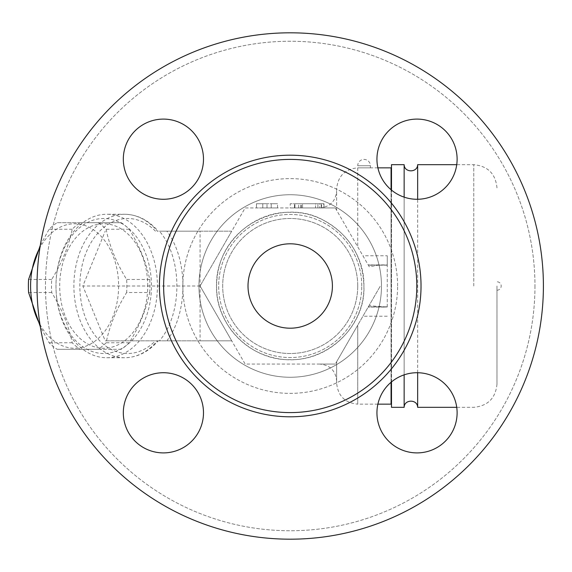 <?xml version="1.0" encoding="UTF-8"?>
<svg xmlns="http://www.w3.org/2000/svg" width="572" height="572" viewBox="0 0 572 572"><rect width="100%" height="100%" fill="white"/><g stroke="black" fill="none" stroke-linecap="round" stroke-linejoin="round"><path stroke-width="0.43" stroke-dasharray="2.86 2.15" d="M416.809 286A126.591 126.591 0 0 1 226.92 395.631A126.591 126.591 0 0 1 226.92 176.369A126.591 126.591 0 0 1 416.809 286M543.4 286A253.189 253.189 0 0 1 163.621 505.269A253.189 253.189 0 0 1 163.621 66.731A253.189 253.189 0 0 1 543.4 286A253.189 253.189 0 0 0 163.621 66.731A253.189 253.189 0 0 0 163.621 505.269A253.189 253.189 0 0 0 543.4 286A253.189 253.189 0 0 1 163.621 505.269A253.189 253.189 0 0 1 163.621 66.731A253.189 253.189 0 0 1 543.4 286M376.941 412.812A40.09 40.09 0 0 0 437.072 447.533A40.09 40.09 0 0 0 437.072 378.099A40.09 40.09 0 0 0 376.941 412.812A40.09 40.09 0 0 1 417.024 372.722A40.09 40.09 0 0 1 457.114 412.812A40.09 40.09 0 0 1 417.024 452.902A40.09 40.09 0 0 1 376.941 412.812M163.399 372.722A40.09 40.09 0 0 0 128.686 432.854A40.09 40.09 0 0 0 198.119 432.854A40.09 40.09 0 0 0 163.399 372.722A40.09 40.09 0 0 1 203.489 412.812A40.09 40.09 0 0 1 163.399 452.902A40.09 40.09 0 0 1 123.316 412.812A40.09 40.09 0 0 1 163.399 372.722M203.489 159.188A40.09 40.09 0 0 0 143.357 124.467A40.09 40.09 0 0 0 143.357 193.901A40.09 40.09 0 0 0 203.489 159.188A40.09 40.09 0 0 1 163.399 199.278A40.09 40.09 0 0 1 123.316 159.188A40.09 40.09 0 0 1 163.399 119.098A40.09 40.09 0 0 1 203.489 159.188M417.024 199.278A40.09 40.09 0 0 0 451.744 139.146A40.09 40.09 0 0 0 382.31 139.146A40.09 40.09 0 0 0 417.024 199.278A40.09 40.09 0 0 1 376.941 159.188A40.09 40.09 0 0 1 417.024 119.098A40.09 40.09 0 0 1 457.114 159.188A40.09 40.09 0 0 1 417.024 199.278M534.963 286A244.744 244.744 0 0 1 167.839 497.955A244.744 244.744 0 0 1 167.839 74.045A244.744 244.744 0 0 1 534.963 286A244.744 244.744 0 0 0 167.839 74.045A244.744 244.744 0 0 0 167.839 497.955A244.744 244.744 0 0 0 534.963 286M357.729 286A67.517 67.517 0 0 1 256.456 344.473A67.517 67.517 0 0 1 256.456 227.527A67.517 67.517 0 0 1 357.729 286A67.517 67.517 0 0 1 256.456 344.473A67.517 67.517 0 0 1 256.456 227.527A67.517 67.517 0 0 1 357.729 286M361.761 286A71.55 71.55 0 0 0 254.44 224.038A71.55 71.55 0 0 0 254.44 347.962A71.55 71.55 0 0 0 361.761 286A71.55 71.55 0 0 1 254.44 347.962A71.55 71.55 0 0 1 254.44 224.038A71.55 71.55 0 0 1 361.761 286M248.012 286A42.199 42.199 0 0 0 311.311 322.544A42.199 42.199 0 0 0 311.311 249.456A42.199 42.199 0 0 0 248.012 286A42.199 42.199 0 0 0 311.311 322.544A42.199 42.199 0 0 0 311.311 249.456A42.199 42.199 0 0 0 248.012 286A42.199 42.199 0 0 0 311.311 322.544A42.199 42.199 0 0 0 311.311 249.456A42.199 42.199 0 0 0 248.012 286M387.265 307.035L387.265 264.965L377.978 265.215L369.262 266.788L335.285 207.936L245.145 207.936L200.071 286L245.145 364.064L335.285 364.064L369.262 305.212L372.379 305.948L387.265 307.035L368.339 306.814L357.729 325.189L380.359 286L335.285 364.064L245.145 364.064L200.071 286L245.145 207.936L335.285 207.936L290.211 207.936L335.285 207.936L369.262 266.788M262.784 207.936L277.556 207.936L256.456 207.936L262.784 207.936L262.784 203.718L256.456 203.718L262.784 203.718L262.784 207.936M315.529 207.936L290.211 207.936L315.529 207.936L315.529 203.718L323.974 203.718L290.211 203.718L315.529 203.718L315.529 207.936M290.211 207.936L323.974 207.936L290.211 207.936L290.211 203.718L294.952 203.718L290.211 203.718L290.211 207.936M256.456 207.936L256.456 203.718L267.002 203.718L256.456 203.718L256.456 207.936L256.456 203.718M271.221 203.718L277.556 203.718L267.002 203.718L277.556 203.718L271.221 203.718L271.221 207.936L271.221 203.718M267.002 207.936L267.002 203.718L267.002 207.936M277.556 207.936L277.556 203.718M319.755 203.718L298.655 203.718L319.755 203.718L319.755 207.936L319.755 203.718M298.655 207.936L298.655 203.718M323.974 207.936L323.974 203.718L294.952 203.718L323.716 203.718L323.716 207.936L321.228 207.936L321.228 203.718L301.358 203.718L323.974 203.718L323.974 207.936M323.716 203.718L321.228 203.718M231.717 231.181L200.071 286L231.717 231.181L159.416 231.181C182.697 257.943 182.697 314.057 159.416 340.819L200.071 340.819L200.071 231.181L231.717 231.181M200.071 231.181L159.416 231.181M56.699 298.005A71.736 50.722 -90 0 0 106.707 357.736A71.736 50.722 -90 0 0 139.425 340.819A71.736 50.722 -90 0 0 154.347 261.368A71.736 50.722 -90 0 0 106.707 214.264A71.736 50.722 -90 0 0 73.988 231.181A71.736 50.722 -90 0 0 56.699 298.005M159.416 340.819L158.201 340.819C148.606 351.851 137.409 357.493 124.61 357.736A71.736 50.722 90 0 1 73.888 286A71.736 50.722 90 0 1 124.61 214.264A71.736 50.722 90 0 1 157.329 231.181L158.208 231.181C148.606 220.148 137.409 214.507 124.61 214.264L106.707 214.264M56.657 297.304A67.517 47.741 90 0 1 120.335 222.701A67.517 47.741 90 0 1 134.177 337.995A67.517 47.741 90 0 1 56.657 297.304M147.733 286A62.241 44.008 -90 0 0 81.717 232.096A62.241 44.008 -90 0 0 81.717 339.904A62.241 44.008 -90 0 0 147.733 286M149.728 292.528A69.627 49.235 -90 0 0 149.943 286A69.627 49.235 -90 0 0 149.728 279.472C146.36 262.727 139.518 245.981 129.215 229.229A69.627 49.235 -90 0 0 121.221 222.701L80.202 222.701A69.627 49.235 -90 0 0 72.201 229.229C68.833 245.981 61.998 262.727 51.694 279.472A69.627 49.235 -90 0 0 51.694 292.528C61.998 309.273 68.833 326.019 72.201 342.771A69.627 49.235 -90 0 0 80.202 349.299L121.221 349.299A69.627 49.235 -90 0 0 129.215 342.771C139.518 326.019 146.36 309.273 149.728 292.528L126.634 292.528C116.323 309.273 109.488 326.019 106.12 342.771A69.627 49.235 90 0 1 98.127 349.299L57.107 349.299A69.627 49.235 90 0 1 49.113 342.771L40.319 326.712M51.694 279.472L28.6 279.472M51.694 292.528L28.6 292.528M40.319 245.288L49.113 229.229A69.627 49.235 90 0 1 57.107 222.701L98.127 222.701A69.627 49.235 90 0 1 106.12 229.229C109.488 245.981 116.323 262.727 126.634 279.472A69.627 49.235 90 0 1 126.848 286A69.627 49.235 90 0 1 126.634 292.528M39.954 324.381A62.241 44.008 -90 0 0 88.953 344.837A62.241 44.008 -90 0 0 118.611 286A62.241 44.008 -90 0 0 88.953 227.163A62.241 44.008 -90 0 0 39.954 247.619M72.201 229.229L49.113 229.229M80.202 222.701L57.107 222.701M121.221 222.701L98.127 222.701M129.215 229.229L106.12 229.229M149.728 279.472L126.634 279.472M129.215 342.771L106.12 342.771M121.221 349.299L98.127 349.299M80.202 349.299L57.107 349.299M72.201 342.771L49.113 342.771M106.707 357.736L124.61 357.736A71.736 50.722 90 0 0 157.329 340.819L105.212 340.819L82.84 286L105.212 231.181M200.071 340.819L231.717 340.819L200.071 286L231.717 340.819L105.212 340.819M200.071 286L82.84 286M417.024 119.098A40.09 40.09 0 0 0 382.31 179.229A40.09 40.09 0 0 0 451.744 179.229A40.09 40.09 0 0 0 417.024 119.098M123.316 159.188A40.09 40.09 0 0 0 183.448 193.901A40.09 40.09 0 0 0 183.448 124.467A40.09 40.09 0 0 0 123.316 159.188M163.399 452.902A40.09 40.09 0 0 0 198.119 392.771A40.09 40.09 0 0 0 128.686 392.771A40.09 40.09 0 0 0 163.399 452.902M457.114 412.812A40.09 40.09 0 0 0 396.982 378.099A40.09 40.09 0 0 0 396.982 447.533A40.09 40.09 0 0 0 457.114 412.812M387.265 306.921L387.265 255.763L362.898 255.763M377.885 404.154L357.729 404.154L357.729 325.189L335.285 364.064L336.629 361.733L336.629 380.945L336.629 361.733L357.729 325.189L357.729 404.154C344.916 402.902 337.88 395.874 336.629 383.054L336.629 361.733L336.629 383.054M391.069 382.268L391.069 189.732M391.069 167.846L391.069 404.154M387.265 264.965L387.265 255.763M369.262 305.212L368.275 306.921M336.629 210.267L336.629 188.946L336.629 210.267M319.755 364.064L335.285 364.064L319.755 364.064C330.001 365.072 335.628 370.699 336.629 380.945M391.069 286L391.069 201.601L391.069 286M391.491 164.679L391.491 407.321M391.491 381.91L391.491 190.09M404.147 164.679L404.147 407.321M404.147 374.853L404.147 197.147M417.653 164.679L417.653 407.321M417.653 372.729L417.653 199.27M496.982 286L496.982 384.112L496.982 286M370.391 167.846L357.729 167.846L370.391 167.846L357.729 167.846L357.729 165.737L370.391 165.737L357.729 165.737A6.328 6.328 0 0 1 364.057 159.409A6.328 6.328 0 0 1 370.391 165.737L370.391 167.846M421.028 286A130.816 130.816 0 0 1 224.81 399.285A130.816 130.816 0 0 1 224.81 172.715A130.816 130.816 0 0 1 421.028 286M397.597 286A107.386 107.386 0 0 0 236.522 193.007A107.386 107.386 0 0 0 236.522 378.993A107.386 107.386 0 0 0 397.597 286A107.386 107.386 0 0 1 236.522 378.993A107.386 107.386 0 0 1 236.522 193.007A107.386 107.386 0 0 1 397.597 286M381.474 286A91.263 91.263 0 0 1 244.58 365.036A91.263 91.263 0 0 1 244.58 206.964A91.263 91.263 0 0 1 381.474 286A91.263 91.263 0 0 0 244.58 206.964A91.263 91.263 0 0 0 244.58 365.036A91.263 91.263 0 0 0 381.474 286M300.765 207.936L300.765 203.718M294.43 207.936L294.43 203.718L294.43 207.936M317.903 207.936L317.903 203.718L317.903 207.936M294.952 207.936L294.952 203.718L294.952 207.936M302.545 207.936L302.545 203.718L302.545 207.936M321.6 207.936L321.6 203.718M166.867 340.819C188.288 312.584 188.288 259.416 166.867 231.181M155.462 231.181A67.517 47.741 -90 0 0 92.063 240.905A67.517 47.741 -90 0 0 92.063 331.095A67.517 47.741 -90 0 0 155.462 340.819M387.265 316.237L362.898 316.237M377.885 167.846L357.729 167.846L357.729 246.811L357.729 167.846C344.916 169.097 337.88 176.126 336.629 188.946M387.265 265.079L368.275 265.079M473.773 286L473.773 164.679L473.773 286M363.906 286C364.929 246.632 329.579 211.29 290.211 212.312C250.843 211.29 215.501 246.632 216.523 286C215.501 325.368 250.843 360.71 290.211 359.688C329.586 360.71 364.922 325.375 363.906 286C366.037 327.777 322.765 368.018 276.405 358.387C257.443 354.511 242.178 344.823 230.595 329.315C217.038 309.738 213.32 288.452 219.448 265.444C231.917 219.762 287.416 199.478 323.666 220.342C349.378 234.692 362.791 256.578 363.906 286M301.358 207.936L301.358 203.718M384.334 264.9L368.175 264.9M384.334 307.1L368.175 307.1M387.265 306.814L368.339 306.814M387.265 265.186L368.339 265.186M319.755 207.936C330.001 206.928 335.628 201.301 336.629 191.055M391.069 370.399L391.491 370.399M391.069 201.601L391.491 201.601M496.982 187.888C495.609 173.795 487.873 166.059 473.773 164.679L456.735 164.679M496.982 384.112C495.609 398.205 487.873 405.941 473.773 407.321L456.735 407.321M496.982 290.218A4.218 4.218 0 0 0 501.201 286A4.218 4.218 0 0 0 496.982 281.781"/><path stroke-width="0.86" d="M40.319 326.712L28.6 292.528A69.627 49.235 90 0 1 28.6 279.472L40.319 245.288M39.954 247.619A62.241 44.008 -90 0 0 39.954 324.381M543.4 286A253.189 253.189 0 0 1 163.621 505.269A253.189 253.189 0 0 1 163.621 66.731A253.189 253.189 0 0 1 543.4 286M376.941 412.812A40.09 40.09 0 0 1 417.024 372.722A40.09 40.09 0 0 1 457.114 412.812A40.09 40.09 0 0 1 417.024 452.902A40.09 40.09 0 0 1 376.941 412.812M163.399 372.722A40.09 40.09 0 0 1 203.489 412.812A40.09 40.09 0 0 1 163.399 452.902A40.09 40.09 0 0 1 123.316 412.812A40.09 40.09 0 0 1 163.399 372.722M203.489 159.188A40.09 40.09 0 0 1 163.399 199.278A40.09 40.09 0 0 1 123.316 159.188A40.09 40.09 0 0 1 163.399 119.098A40.09 40.09 0 0 1 203.489 159.188M417.024 199.278A40.09 40.09 0 0 1 376.941 159.188A40.09 40.09 0 0 1 417.024 119.098A40.09 40.09 0 0 1 457.114 159.188A40.09 40.09 0 0 1 417.024 199.278M416.809 286A126.591 126.591 0 0 1 226.92 395.631A126.591 126.591 0 0 1 226.92 176.369A126.591 126.591 0 0 1 416.809 286M248.012 286A42.199 42.199 0 0 1 311.311 249.456A42.199 42.199 0 0 1 311.311 322.544A42.199 42.199 0 0 1 248.012 286M391.069 382.268L391.069 404.154L377.885 404.154M391.069 189.732L391.069 167.846L377.885 167.846M404.147 374.853L404.147 407.321L391.491 407.321L391.491 381.91M391.491 190.09L391.491 164.679L404.147 164.679C404.247 172.844 417.524 172.901 417.653 164.679L417.653 199.27M404.147 197.147L404.147 164.679M404.147 407.321C404.247 399.156 417.524 399.099 417.653 407.321L417.653 372.729M421.028 286A130.816 130.816 0 0 0 224.81 172.715A130.816 130.816 0 0 0 224.81 399.285A130.816 130.816 0 0 0 421.028 286M456.735 164.679L417.653 164.679M456.735 407.321L417.653 407.321"/></g></svg>
